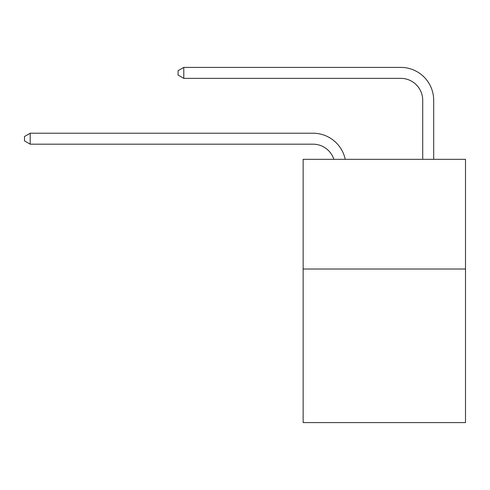 <?xml version="1.0" encoding="UTF-8"?>
<svg xmlns="http://www.w3.org/2000/svg" width="490" height="490" viewBox="0 0 490 490"><rect width="100%" height="100%" fill="white"/><g stroke="black" fill="none" stroke-linecap="round" stroke-linejoin="round"><path stroke-width="0.73" d="M465.5 269.022L465.5 422.607L303.145 422.607L303.145 159.324L465.5 159.324L465.5 269.022L303.145 269.022M313.012 144.183A21.94 21.94 -48.1 0 1 333.874 159.324A21.94 21.94 -41.1 0 0 313.012 144.183L30.202 144.183L24.5 140.893L24.5 136.508L30.202 133.213L313.012 133.213A32.91 32.91 131.9 0 1 345.217 159.324M422.717 159.324L422.717 100.303A21.94 21.94 29.2 0 0 400.777 78.363L183.787 78.363L178.084 75.074L178.084 70.683L183.787 67.393L400.777 67.393A32.91 32.91 50.8 0 1 433.687 100.303L433.687 159.324M30.202 133.213L313.012 133.213L30.202 133.213L313.012 133.213L30.202 133.213L313.012 133.213L30.202 133.213L313.012 133.213L30.202 133.213L313.012 133.213L30.202 133.213L313.012 133.213L30.202 133.213L313.012 133.213L30.202 133.213L313.012 133.213L30.202 133.213L313.012 133.213L30.202 133.213L313.012 133.213L30.202 133.213L313.012 133.213L30.202 133.213L313.012 133.213L30.202 133.213L313.012 133.213L30.202 133.213L313.012 133.213L30.202 133.213L313.012 133.213L30.202 133.213L313.012 133.213L30.202 133.213L313.012 133.213L30.202 133.213L313.012 133.213L30.202 133.213L313.012 133.213L30.202 133.213L313.012 133.213L30.202 133.213L313.012 133.213L30.202 133.213L313.012 133.213L30.202 133.213L313.012 133.213L30.202 133.213L313.012 133.213L30.202 133.213L313.012 133.213L30.202 133.213L313.012 133.213L30.202 133.213L313.012 133.213L30.202 133.213L313.012 133.213L30.202 133.213L313.012 133.213L30.202 133.213L313.012 133.213L30.202 133.213L313.012 133.213L30.202 133.213L313.012 133.213L30.202 133.213L30.202 144.183M422.717 100.303A21.94 21.94 -129.2 0 0 400.777 78.363A21.94 21.94 -129.2 0 1 422.717 100.303A21.94 21.94 -129.2 0 0 400.777 78.363A21.94 21.94 -129.2 0 1 422.717 100.303A21.94 21.94 -129.2 0 0 400.777 78.363A21.94 21.94 -129.2 0 1 422.717 100.303A21.94 21.94 -129.2 0 0 400.777 78.363A21.94 21.94 -129.2 0 1 422.717 100.303A21.94 21.94 -129.2 0 0 400.777 78.363A21.94 21.94 -129.2 0 1 422.717 100.303A21.94 21.94 -129.2 0 0 400.777 78.363A21.94 21.94 -129.2 0 1 422.717 100.303A21.94 21.94 -129.2 0 0 400.777 78.363A21.94 21.94 -129.2 0 1 422.717 100.303A21.94 21.94 -129.2 0 0 400.777 78.363A21.94 21.94 -129.2 0 1 422.717 100.303A21.94 21.94 -129.2 0 0 400.777 78.363A21.94 21.94 -129.2 0 1 422.717 100.303A21.94 21.94 -129.2 0 0 400.777 78.363A21.94 21.94 -129.2 0 1 422.717 100.303A21.94 21.94 -129.2 0 0 400.777 78.363A21.94 21.94 -129.2 0 1 422.717 100.303A21.94 21.94 -129.2 0 0 400.777 78.363A21.94 21.94 -129.2 0 1 422.717 100.303A21.94 21.94 -129.2 0 0 400.777 78.363A21.94 21.94 -129.2 0 1 422.717 100.303A21.94 21.94 -129.2 0 0 400.777 78.363A21.94 21.94 -129.2 0 1 422.717 100.303A21.94 21.94 -129.2 0 0 400.777 78.363A21.94 21.94 -129.2 0 1 422.717 100.303A21.94 21.94 -129.2 0 0 400.777 78.363A21.94 21.94 -129.2 0 1 422.717 100.303A21.94 21.94 -129.2 0 0 400.777 78.363A21.94 21.94 -129.2 0 1 422.717 100.303A21.94 21.94 -129.2 0 0 400.777 78.363A21.94 21.94 -129.2 0 1 422.717 100.303A21.94 21.94 -129.2 0 0 400.777 78.363A21.94 21.94 -129.2 0 1 422.717 100.303A21.94 21.94 -129.2 0 0 400.777 78.363A21.94 21.94 -129.2 0 1 422.717 100.303A21.94 21.94 -129.2 0 0 400.777 78.363A21.94 21.94 -129.2 0 1 422.717 100.303A21.94 21.94 -129.2 0 0 400.777 78.363A21.94 21.94 -129.2 0 1 422.717 100.303A21.94 21.94 -129.2 0 0 400.777 78.363A21.94 21.94 -129.2 0 1 422.717 100.303A21.94 21.94 -129.2 0 0 400.777 78.363A21.94 21.94 -129.2 0 1 422.717 100.303A21.94 21.94 -129.2 0 0 400.777 78.363A21.94 21.94 -129.2 0 1 422.717 100.303A21.94 21.94 -129.2 0 0 400.777 78.363A21.94 21.94 -129.2 0 1 422.717 100.303A21.94 21.94 -129.2 0 0 400.777 78.363A21.94 21.94 -129.2 0 1 422.717 100.303A21.94 21.94 -129.2 0 0 400.777 78.363A21.94 21.94 -129.2 0 1 422.717 100.303A21.94 21.94 -129.2 0 0 400.777 78.363A21.94 21.94 -129.2 0 1 422.717 100.303A21.94 21.94 -129.2 0 0 400.777 78.363A21.94 21.94 -129.2 0 1 422.717 100.303A21.94 21.94 -129.2 0 0 400.777 78.363A21.94 21.94 -129.2 0 1 422.717 100.303A21.94 21.94 -129.2 0 0 400.777 78.363A21.94 21.94 -129.2 0 1 422.717 100.303A21.94 21.94 -129.2 0 0 400.777 78.363M183.787 67.393L183.787 78.363"/></g></svg>
